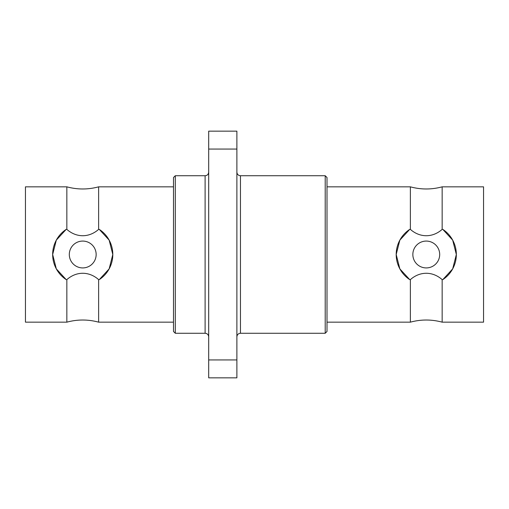 <?xml version="1.0" encoding="UTF-8"?>
<svg xmlns="http://www.w3.org/2000/svg" width="509" height="509" viewBox="0 0 509 509"><rect width="100%" height="100%" fill="white"/><g stroke="black" fill="none" stroke-linecap="round" stroke-linejoin="round"><path stroke-width="0.76" d="M327.007 254.5L327.007 331.474L325.213 333.268L325.213 175.732L327.007 177.526L327.007 254.5M175.3 333.268L173.505 331.474L173.505 177.526L175.3 175.732L175.3 333.268L205.108 333.268L205.108 175.732C207.265 175.541 208.461 174.352 208.69 172.157M236.882 149.067L208.69 149.067L208.69 131.163L236.882 131.163L236.882 377.837L208.69 377.837L208.69 359.933L236.882 359.933M327.007 322.165L410.375 322.165L410.375 279.613L409.72 279.613L399.851 268.879L396.193 254.5L399.851 240.121L409.72 229.387L410.375 229.387L410.375 186.835L327.007 186.835M410.375 186.835C420.968 189.692 431.562 189.692 442.156 186.835L442.156 229.387C432.561 237.856 419.906 237.811 410.375 229.387M410.375 279.613C419.97 271.144 432.625 271.189 442.156 279.613L442.156 322.165C431.562 319.308 420.968 319.308 410.375 322.165M452.66 240.083A30.076 30.076 0 0 0 442.811 229.387L452.679 240.121L456.338 254.5L452.679 268.879L442.811 279.613L442.156 279.613M442.811 279.613A30.076 30.076 0 0 0 452.679 268.879M452.698 268.847A30.076 30.076 0 0 0 455.402 261.944M455.434 261.836A30.076 30.076 0 0 0 455.402 247.043M455.39 247.005A30.076 30.076 0 0 0 452.679 240.121M442.156 229.387L442.811 229.387M409.72 279.613A30.076 30.076 0 0 1 397.103 247.164M397.128 247.056A30.076 30.076 0 0 1 399.832 240.153M399.851 240.121A30.076 30.076 0 0 1 409.72 229.387M442.156 322.165L483.55 322.165L483.55 186.835L442.156 186.835M439.693 254.5A13.425 13.425 0 0 1 419.556 266.124A13.425 13.425 0 0 1 419.556 242.876A13.425 13.425 0 0 1 439.693 254.5M208.69 149.067L208.69 359.933M69.307 254.5A13.425 13.425 0 0 1 89.444 242.876A13.425 13.425 0 0 1 89.444 266.124A13.425 13.425 0 0 1 69.307 254.5M173.505 186.835L98.625 186.835L98.625 229.387L99.28 229.387L109.149 240.121L112.807 254.5L109.149 268.879L99.28 279.613L98.625 279.613L98.625 322.165L173.505 322.165M99.28 229.387A30.076 30.076 0 0 1 111.897 261.836M111.872 261.944A30.076 30.076 0 0 1 109.168 268.847M109.149 268.879A30.076 30.076 0 0 1 99.28 279.613M56.34 268.917A30.076 30.076 0 0 0 66.189 279.613L56.321 268.879L52.662 254.5L56.321 240.121L66.189 229.387L66.844 229.387L66.844 186.835C77.438 189.692 88.032 189.692 98.625 186.835M66.189 229.387A30.076 30.076 0 0 0 56.321 240.121M56.302 240.153A30.076 30.076 0 0 0 53.598 247.056M53.566 247.164A30.076 30.076 0 0 0 53.598 261.957M53.61 261.995A30.076 30.076 0 0 0 56.321 268.879M98.625 322.165C88.032 319.308 77.438 319.308 66.844 322.165L66.844 279.613L66.189 279.613M66.844 279.613C76.439 271.144 89.094 271.189 98.625 279.613M98.625 229.387C89.03 237.856 76.375 237.811 66.844 229.387M66.844 186.835L25.45 186.835L25.45 322.165L66.844 322.165M236.882 172.157C237.111 174.352 238.307 175.541 240.458 175.732L240.458 333.268C238.307 333.459 237.111 334.648 236.882 336.843M205.108 333.268C207.265 333.459 208.461 334.648 208.69 336.843M240.458 333.268L325.213 333.268M240.458 175.732L325.213 175.732M175.3 175.732L205.108 175.732"/></g></svg>
